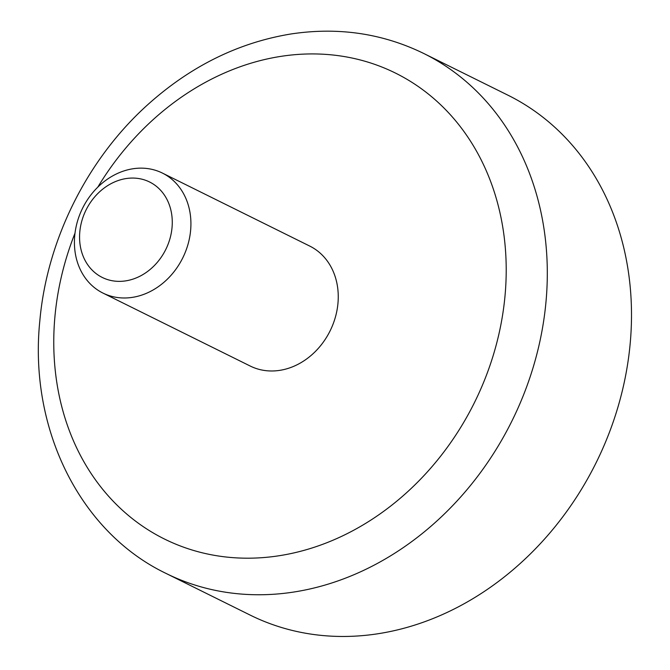 <?xml version="1.0" encoding="UTF-8"?>
<svg xmlns="http://www.w3.org/2000/svg" width="670" height="670" viewBox="0 0 670 670"><rect width="100%" height="100%" fill="white"/><g stroke="black" fill="none" stroke-linecap="round" stroke-linejoin="round"><path stroke-width="1" d="M423.666 53.432L507.86 95.148A290.152 242.272 116.4 0 1 596.132 462.694A290.152 242.272 116.4 0 1 250.237 615.127L166.043 573.419A290.152 242.272 116.4 0 0 511.939 420.978A290.152 242.272 116.4 0 0 423.666 53.432C382.453 33.366 338.266 26.867 291.115 33.952C238.336 42.587 190.448 66.255 147.45 104.956C87.242 159.2 46.959 239.986 39.84 320.771C28.701 428.122 79.454 531.88 166.043 573.419M162.391 173.069L309.724 246.066A66.958 55.912 116.4 0 1 330.092 330.888A66.958 55.912 116.4 0 1 250.27 366.063L102.937 293.066A66.958 55.912 116.4 0 1 76.522 224.885A66.958 55.912 116.4 0 1 132.895 168.773A66.958 55.912 116.4 0 1 162.391 173.069A66.958 55.912 116.4 0 1 182.759 257.891A66.958 55.912 116.4 0 1 102.937 293.066M126.102 178.563A53.273 44.488 116.4 0 1 165.967 249.089A53.273 44.488 116.4 0 1 85.693 261.526A53.273 44.488 116.4 0 1 126.102 178.563M97.82 187.114A260.019 217.114 116.4 0 1 280.872 56.372A260.019 217.114 116.4 0 1 503.731 307.27A260.019 217.114 116.4 0 1 214.81 555.413A260.019 217.114 116.4 0 1 74.998 233.185"/></g></svg>
